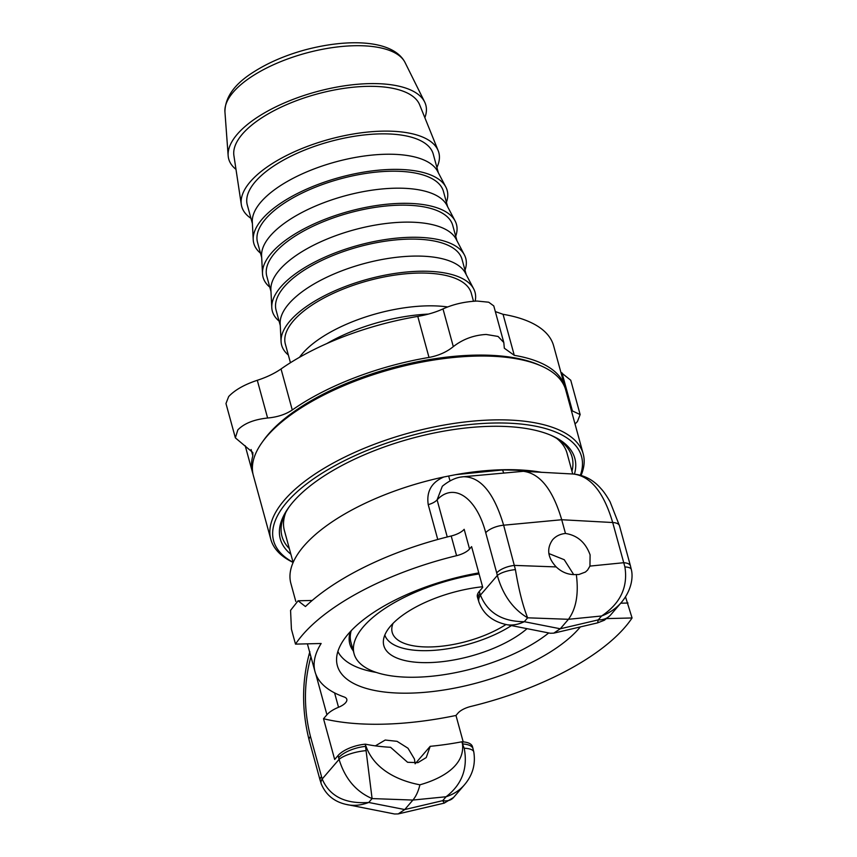 <?xml version="1.0" encoding="UTF-8"?>
<svg xmlns="http://www.w3.org/2000/svg" width="857" height="857" viewBox="0 0 857 857"><rect width="100%" height="100%" fill="white"/><g stroke="black" fill="none" stroke-linecap="round" stroke-linejoin="round"><path stroke-width="1.29" d="M580.339 626.917A131.089 53.53 -15.3 0 1 579.257 628.202A131.089 53.53 -15.3 0 1 443.39 690.078A131.089 53.53 -15.3 0 1 337.347 665.643A131.089 53.53 -15.3 0 1 478.784 572.904M556.814 438.473A146.515 59.829 -15.3 0 1 567.034 453.203L572.722 473.996M581.089 475.378A161.93 66.118 -15.3 0 0 583.199 453.889A161.93 66.118 -15.3 0 0 493 419.93A161.93 66.118 -15.3 0 0 335.13 462.03A161.93 66.118 -15.3 0 0 270.823 539.342A161.93 66.118 -15.3 0 0 293.126 562.438L284.395 530.526A146.515 59.829 -15.3 0 1 285.692 512.647M541.42 472.293A154.217 62.968 164.7 0 0 455.538 474.692L443.797 476.995A154.217 62.968 164.7 0 0 290.887 583.478L295.794 601.421M541.356 472.346C529.937 470.825 516.996 470.032 502.545 469.957L455.528 474.682M502.545 469.957L503.691 472.935M448.682 475.978A11.57 1.618 -99.2 0 0 450.139 480.809M443.797 477.006C431.489 482.341 426.293 491.564 428.232 504.655A11.57 4.724 164.7 0 0 437.102 499.867L442.33 486.24C449.646 480.295 456.663 477.135 463.38 476.771M415.806 763.041L430.193 746.318A160.002 65.336 164.7 0 0 461.891 741.798L462.501 744.047C465.105 767.508 437.895 779.784 419.919 784.808C398.441 780.759 374.498 769.736 366.057 746.426L364.953 744.219A23.128 9.448 164.7 0 0 338.076 755.499L334.669 759.463L323.517 718.723L326.924 714.759A23.128 9.448 -15.3 0 1 338.526 707.282A14.151 5.774 164.7 0 0 346.796 699.28A14.151 5.774 164.7 0 0 344.128 696.966A154.217 62.968 -15.3 0 1 315.033 671.738A154.217 62.968 -15.3 0 1 321.15 643.5L295.504 644.121A183.141 74.784 -15.3 0 1 456.577 555.679A15.426 6.299 164.7 0 0 469.561 549.005L471.596 546.627L482.748 587.366L479.342 591.33A23.128 9.448 164.7 0 0 477.403 596.933L478.002 599.118A23.128 9.448 -15.3 0 1 479.931 593.515L479.342 591.33M556.182 566.916C547.591 557.639 546.412 548.576 552.636 539.739C555.85 536.118 560.135 534.018 565.47 533.461C577.361 535.314 585.567 542.449 590.098 554.865L589.948 566.091L587.623 570.012L585.438 572.037L578.893 574.511L576.322 574.544C568.791 575.036 562.074 572.497 556.182 566.916L514.639 565.406A15.426 6.299 164.7 0 0 496.717 572.926L497.328 575.465C502.845 594.962 512.947 609.081 527.633 617.811C522.856 605.888 518.785 589.83 515.421 569.637L503.637 525.202C493.986 492.871 480.563 476.717 463.369 476.728L523.37 471.307C540.028 473.439 552.808 489.583 561.721 519.738L612.701 522.524A15.426 6.299 -15.3 0 1 619.461 525.705A15.426 6.299 -15.3 0 1 619.472 525.727L630.463 565.931A15.426 6.299 -15.3 0 1 630.527 566.231M619.45 525.716L610.109 501.87C606.66 495.796 603.596 491.372 600.928 488.586C593.462 479.941 584.303 475.089 573.419 474.039L573.472 474.039C590.698 476.203 603.767 492.357 612.701 522.524L624.903 566.938C628.095 587.141 620.339 603.489 601.614 615.99C609.531 612.98 616.119 608.481 621.357 602.471L622.193 601.464M573.74 574.661L564.238 559.717L548.844 553.536M375.377 745.869L385.211 740.041L397.059 741.326L407.996 748.236L414.434 759.002L415.142 763.812M430.193 746.318L426.25 757.556L417.895 762.655L407.578 762.28L390.567 747.293A160.002 65.336 164.7 0 1 365.446 744.176M504.891 624.292L550.323 633.259L553.74 633.152L560.285 628.781L568.448 619.3C576.193 608.716 578.818 593.794 576.322 574.544M345.542 804.273L394.552 813.989L398.194 813.925L404.74 809.554L412.903 800.063C415.977 796.442 418.312 791.354 419.919 784.808M347.535 804.744L347.792 804.787C354.434 805.987 361.418 805.205 368.735 802.473C345.157 804.091 329.634 796.271 322.178 779.013L310.438 736.431C303.624 709.221 303.785 682.665 310.92 656.762M444.226 803.116L453.578 797.46C451.05 800.32 447.429 801.381 442.715 800.652L444.237 803.127L398.194 813.925M323.517 718.723A196.628 80.29 164.7 0 0 455.978 715.466L463.198 741.883M606.777 618.593L632.07 617.972A183.141 74.784 -15.3 0 1 470.996 706.414A15.426 6.299 164.7 0 0 458.013 713.088L455.978 715.466M462.319 741.819L462.919 744.005A23.128 9.448 -15.3 0 1 473.053 748.782L472.464 746.64A23.128 9.448 164.7 0 0 462.319 741.819L461.891 741.798M621.357 602.471L610.602 614.972C607.613 618.358 603.51 619.997 598.261 619.879L597.565 622.878L553.74 633.152M632.07 617.972L625.524 596.858M366.207 750.636A23.128 7.21 168.5 0 0 339.072 759.377C344.921 778.51 355.923 791.568 372.088 798.574L365.543 746.404A23.128 9.448 164.7 0 0 338.665 757.684L338.076 755.499M462.501 744.047L464.205 748.225C468.018 768.354 461.977 784.53 446.068 796.753C453.46 794.375 459.545 790.443 464.333 784.958L465.03 784.123M506.176 624.582L506.53 624.646C512.207 625.621 518.121 624.635 524.28 621.7C502.181 621.593 487.569 612.734 480.434 595.101L497.328 575.465A15.426 4.799 -11.5 0 1 515.421 569.637M463.316 476.728L461.098 477.07M309.698 652.252A15.426 7.788 16.9 0 0 310.78 656.216M320.239 780.652A15.426 6.299 -15.3 0 1 320.154 780.384A15.426 6.299 -15.3 0 1 320.143 780.363A15.426 6.299 -15.3 0 1 321.439 776.635M347.792 804.755C334.916 802.323 326.056 795.339 321.214 783.812A15.426 7.702 -19.4 0 1 321.214 783.801A15.426 7.702 -19.4 0 1 322.178 779.013L339.072 759.377L338.665 757.684M565.47 533.461L561.721 519.738L503.637 525.202A15.426 6.299 164.7 0 0 485.726 532.722L496.717 572.926M589.948 566.091L623.703 562.717A15.426 6.299 -15.3 0 1 630.452 565.909A15.426 6.299 -15.3 0 1 630.463 565.931M624.903 566.938A15.426 4.799 -11.5 0 1 631.298 569.444L630.441 565.909M464.205 748.225A23.128 7.21 -11.5 0 1 473.814 751.975A23.128 7.21 -11.5 0 1 473.857 752.339M479.009 602.342A23.128 11.548 -19.4 0 1 478.988 602.289A23.128 11.548 -19.4 0 1 480.434 595.101L479.931 593.515M469.561 549.005L464.173 529.315A15.426 6.299 -15.3 0 1 451.2 535.989L456.577 555.679M295.504 644.121L291.423 629.188L290.566 610.345L298.097 600.811L305.446 606.542A183.141 74.784 -15.3 0 1 451.2 535.989M565.256 388.467A161.93 66.118 164.7 0 0 564.859 386.839A161.93 66.118 164.7 0 0 514.275 355.334L504.334 348.231L503.798 342.521L498.067 336.447L486.176 334.455C473.771 335.151 462.823 339.211 453.31 346.624C446.701 352.034 438.602 355.634 429.003 357.433A161.93 66.118 164.7 0 0 292.269 409.989C285.563 414.467 277.347 417.134 267.609 418.012C254.015 419.48 244.084 423.444 237.817 429.925L235.364 437.863L252.847 452.571L252.826 455.838A161.93 66.118 164.7 0 0 252.472 472.293A161.93 66.118 164.7 0 0 252.965 473.9M235.364 437.863L225.969 403.529L228.68 396.534C234.914 389.946 244.459 384.536 257.293 380.294C266.452 377.326 274.369 373.545 281.042 368.96A161.93 66.118 -15.3 0 1 417.777 316.404C427.407 314.723 435.806 312.227 442.994 308.916C453.257 304.267 464.612 301.653 477.049 301.053L488.704 302.21L493.782 305.928L503.798 342.521M495.335 311.573L503.048 314.305A161.93 66.118 -15.3 0 1 553.633 345.81L564.859 386.839M575.026 424.001L577.436 421.569L580.135 414.574L571.319 410.428M560.907 372.388L570.751 380.24L580.146 414.574M293.073 562.267A159.616 65.175 -15.3 0 1 313.416 478.956A159.616 65.175 -15.3 0 1 492.614 423.058A159.616 65.175 -15.3 0 1 580.414 475.185M270.823 539.342L253.361 475.528A161.93 66.118 -15.3 0 1 262.049 442.48A161.93 66.118 -15.3 0 1 475.539 356.105A161.93 66.118 -15.3 0 1 541.442 366.046A161.93 66.118 -15.3 0 1 565.749 390.064L583.199 453.889M262.049 442.48L263.602 440.305A159.616 65.175 -15.3 0 1 474.039 355.162A159.616 65.175 -15.3 0 1 538.999 364.964L541.442 366.046M550.687 435.185A150.371 61.404 -15.3 0 1 572.048 456.942A150.371 61.404 -15.3 0 1 571.973 471.286M289.334 548.598A150.371 61.404 -15.3 0 1 281.974 536.289A150.371 61.404 -15.3 0 1 289.291 506.691M290.877 554.233A152.675 62.347 -15.3 0 1 288.498 507.783A152.675 62.347 -15.3 0 1 489.786 426.347A152.675 62.347 -15.3 0 1 551.919 435.72A152.675 62.347 -15.3 0 1 574.436 474.114M479.074 573.944A111.806 45.657 164.7 0 0 363.443 626.681A111.806 45.657 164.7 0 0 354.08 653.762A111.806 45.657 164.7 0 0 433.374 676.066A111.806 45.657 164.7 0 0 548.726 632.948M527.023 628.684A80.965 33.059 -15.3 0 1 443.123 661.572A80.965 33.059 -15.3 0 1 383.829 645.621A80.965 33.059 -15.3 0 1 482.577 586.745M326.806 343.582A103.333 42.197 -15.3 0 1 418.345 314.819A103.333 42.197 -15.3 0 1 428.457 314.08M290.448 362.725L285.37 344.171A96.391 39.358 -15.3 0 1 404.397 273.919A96.391 39.358 -15.3 0 1 471.318 293.298L473.493 301.236M354.08 653.762L350.92 642.225A111.806 45.657 -15.3 0 1 351.209 630.698M350.288 631.684A113.349 46.289 164.7 0 0 353.309 650.913M376.223 672.413A127.232 51.956 -15.3 0 1 337.872 651.481M288.338 355.012A100.248 40.932 -15.3 0 1 281.075 341.547A100.248 40.932 -15.3 0 1 405.447 272.13A100.248 40.932 -15.3 0 1 473.685 288.852A100.248 40.932 -15.3 0 1 475.153 301.128M281.075 341.547L280.175 323.7A96.391 39.358 -15.3 0 1 399.758 256.95A96.391 39.358 -15.3 0 1 465.372 273.029L473.685 288.852M280.271 325.489L276.093 310.223A96.391 39.358 -15.3 0 1 395.109 239.971A96.391 39.358 -15.3 0 1 462.03 259.35L466.208 274.626M279.061 321.064A100.248 40.932 -15.3 0 1 271.787 307.599A100.248 40.932 -15.3 0 1 396.159 238.182A100.248 40.932 -15.3 0 1 464.398 254.904A100.248 40.932 -15.3 0 1 464.997 270.191M271.787 307.599L270.887 289.752A96.391 39.358 -15.3 0 1 390.471 223.002A96.391 39.358 -15.3 0 1 456.085 239.082L464.398 254.904M270.983 291.541L266.806 276.275A96.391 39.358 -15.3 0 1 385.832 206.023A96.391 39.358 -15.3 0 1 452.742 225.402L456.92 240.678M269.773 287.116A100.248 40.932 -15.3 0 1 262.499 273.651A100.248 40.932 -15.3 0 1 386.871 204.234A100.248 40.932 -15.3 0 1 455.11 220.956A100.248 40.932 -15.3 0 1 455.71 236.253M262.499 273.651L261.599 255.804A96.391 39.358 -15.3 0 1 381.183 189.054A96.391 39.358 -15.3 0 1 446.797 205.134L455.11 220.956M261.696 257.593L257.518 242.327A96.391 39.358 -15.3 0 1 376.544 172.075A96.391 39.358 -15.3 0 1 443.455 191.454L447.633 206.73M260.485 253.169A100.248 40.932 -15.3 0 1 253.222 239.703A100.248 40.932 -15.3 0 1 377.583 170.286A100.248 40.932 -15.3 0 1 445.822 187.008A100.248 40.932 -15.3 0 1 446.422 202.306M253.222 239.703L252.312 221.856A96.391 39.358 -15.3 0 1 371.895 155.106A96.391 39.358 -15.3 0 1 437.509 171.186L445.822 187.008M252.408 223.645L247.298 204.984A96.391 39.358 -15.3 0 1 366.325 134.731A96.391 39.358 -15.3 0 1 433.246 154.11L438.356 172.782M250.951 218.331A102.176 41.725 -15.3 0 1 241.31 204.544A102.176 41.725 -15.3 0 1 367.889 132.042A102.176 41.725 -15.3 0 1 438.184 150.693A102.176 41.725 -15.3 0 1 436.899 167.458M241.31 204.544L233.907 155.61A96.391 39.358 -15.3 0 1 353.32 87.21A96.391 39.358 -15.3 0 1 419.641 104.8L438.184 150.693M235.986 169.365A102.176 41.725 -15.3 0 1 228.155 155.685A102.176 41.725 -15.3 0 1 354.884 84.522A102.176 41.725 -15.3 0 1 424.622 101.929A102.176 41.725 -15.3 0 1 424.847 117.698M505.941 624.539A69.396 28.335 -15.3 0 1 440.391 646.339A69.396 28.335 -15.3 0 1 392.206 632.391A69.396 28.335 -15.3 0 1 393.02 623.403M511.393 625.61A77.226 31.538 -15.3 0 1 438.27 649.981A77.226 31.538 -15.3 0 1 386.186 637.951A77.226 31.538 -15.3 0 1 384.825 635.037M428.232 504.655L437.756 539.482M447.258 536.975L437.102 499.867C453.771 482.03 476.46 497.36 485.726 532.722M568.448 619.3L601.614 615.99L598.261 619.879L560.285 628.781L524.28 621.7L527.633 617.811L568.448 619.3M404.74 809.554L368.735 802.473L372.088 798.574L412.903 800.063L446.068 796.753L442.715 800.652L404.74 809.554M620.725 603.21L627.977 603.028M366.057 746.426L364.953 744.219M309.848 651.674C301.76 680.437 301.535 709.95 309.173 740.191A15.426 6.299 -15.3 0 1 309.152 740.169A15.426 6.299 -15.3 0 1 310.438 736.431M338.526 707.282L334.584 692.895M326.924 714.759L315.815 674.138M281.042 368.96L292.269 409.989M257.293 380.294L267.609 418.012M417.777 316.404L429.003 357.433M442.994 308.916L453.31 346.624M503.048 314.305L514.275 355.334M561.978 372.806L572.294 410.514M251.101 449.539L252.826 455.838M447.633 306.945A96.391 39.358 164.7 0 0 413.374 306.71A96.391 39.358 164.7 0 0 299.511 357.294M228.155 155.685L224.93 111.785A93.67 38.244 -15.3 0 1 341.118 46.546A93.67 38.244 -15.3 0 1 405.05 62.507L424.622 101.929M315.033 671.738L307.395 643.832M523.37 471.307L573.472 474.039M320.143 780.363L309.152 740.169M320.164 780.384L321.246 783.834M621.411 602.396C631.802 589.948 633.259 576.772 631.298 569.455M464.333 784.958L453.578 797.46M473.021 748.793L473.782 751.975C475.753 764.24 472.646 775.178 464.462 784.798M478.035 599.139L479.031 602.332C483.434 614.158 492.614 621.593 506.541 624.614M597.758 622.793L604.324 620.254L609.852 615.776M298.097 600.8L312.194 600.457M245.198 445.715L252.472 472.293M224.93 111.785C225.123 96.959 234.893 83.579 254.229 71.624C268.637 62.507 285.51 55.287 304.846 49.942C349.206 38.094 393.438 40 405.05 62.507M386.186 637.951L384.654 635.476"/></g></svg>
